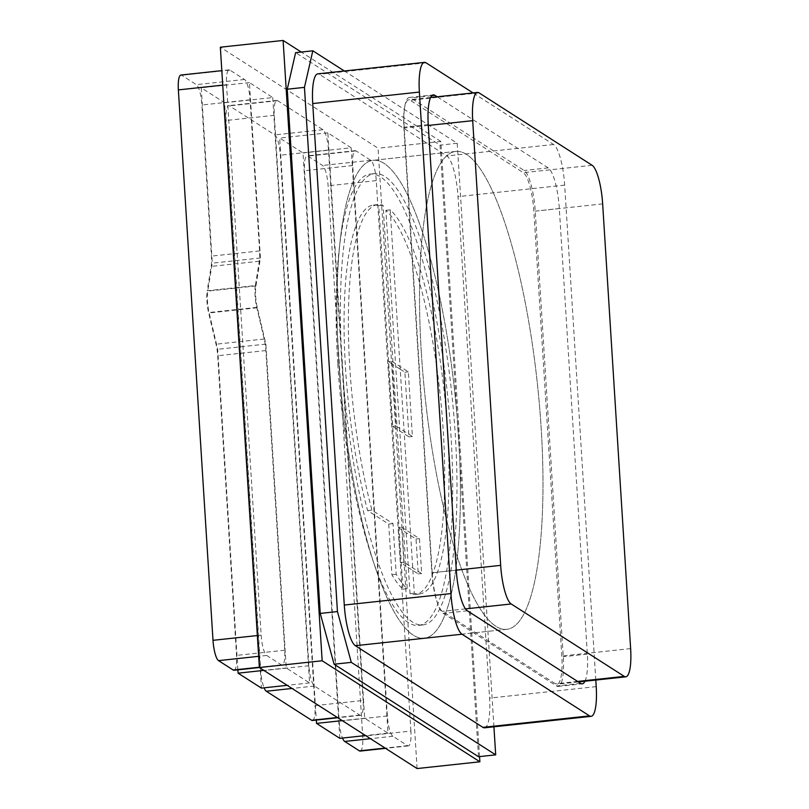 <?xml version="1.0" encoding="UTF-8"?>
<svg xmlns="http://www.w3.org/2000/svg" width="809" height="809" viewBox="0 0 809 809"><rect width="100%" height="100%" fill="white"/><g stroke="black" fill="none" stroke-linecap="round" stroke-linejoin="round"><path stroke-width="0.61" stroke-dasharray="4.04 3.03" d="M339.831 738.334L303.001 152.962L279.681 138.026L316.299 720.071M351.167 147.784L327.847 132.838L364.677 718.21L387.996 733.146L351.167 147.784L303.001 152.962M387.996 733.146L365.587 735.563M327.847 132.838L279.681 138.026M364.677 718.21L342.258 720.617M255.371 285.567A17.798 4.187 83.9 0 0 256.746 307.39L264.199 339.022A17.798 4.187 83.9 0 1 265.858 350.56L284.707 650.224A17.798 4.187 83.9 0 1 282.169 665.069A17.798 4.187 83.9 0 1 281.37 664.846L266.707 655.462A17.798 4.187 83.9 0 1 261.165 635.136L226.53 84.712A17.798 4.187 83.9 0 1 229.068 69.867A17.798 4.187 83.9 0 1 229.877 70.09L244.54 79.484A17.798 4.187 83.9 0 1 250.082 99.8L259.588 250.932A17.798 4.187 83.9 0 1 259.305 261.226L255.371 285.567L207.205 290.744L211.139 266.414A17.798 4.187 83.9 0 0 211.422 256.119L201.916 104.988A17.798 4.187 83.9 0 0 196.375 84.662L181.712 75.277A17.798 4.187 83.9 0 0 180.903 75.045M234.013 670.256A17.798 4.187 83.9 0 0 236.541 655.401L217.692 355.748A17.798 4.187 83.9 0 0 216.033 344.209L208.58 312.577A17.798 4.187 83.9 0 1 207.205 290.744M360.187 751.076A17.798 4.187 83.9 0 0 362.725 736.23L328.1 185.807A17.798 4.187 83.9 0 0 322.558 165.481L307.895 156.097A17.798 4.187 83.9 0 0 307.086 155.874A17.798 4.187 83.9 0 0 304.548 170.719L339.183 721.143A17.798 4.187 83.9 0 0 342.49 738.051M410.891 731.043L376.266 180.619A17.798 4.187 83.9 0 0 370.724 160.303L356.061 150.909A17.798 4.187 83.9 0 0 355.252 150.686A17.798 4.187 83.9 0 0 352.714 165.542L387.349 715.955A17.798 4.187 83.9 0 0 392.891 736.281L407.544 745.665A17.798 4.187 83.9 0 0 408.353 745.898A17.798 4.187 83.9 0 0 410.891 731.043L362.725 736.23M363.13 700.452L328.505 150.029A17.798 4.187 83.9 0 0 322.963 129.713L277.639 100.68A17.798 4.187 83.9 0 0 276.83 100.458A17.798 4.187 83.9 0 0 274.291 115.313L308.927 665.726A17.798 4.187 83.9 0 0 314.468 686.052L359.783 715.075A17.798 4.187 83.9 0 0 360.592 715.298A17.798 4.187 83.9 0 0 363.13 700.452L314.964 705.63L280.339 155.217A17.798 4.187 83.9 0 0 274.797 134.891L229.473 105.868A17.798 4.187 83.9 0 0 228.664 105.645A17.798 4.187 83.9 0 0 226.136 120.49L260.761 670.914A17.798 4.187 83.9 0 0 264.078 687.822M312.426 720.485A17.798 4.187 83.9 0 0 314.964 705.63M272.754 97.555L309.584 682.917L286.255 667.981L265.878 344.108L257.313 307.754A17.798 4.187 -96.1 0 1 255.937 285.931L260.458 257.96L249.425 82.609L272.754 97.555L224.589 102.733L261.418 688.105M309.584 682.917L287.165 685.334M286.255 667.981L263.845 670.388M237.876 669.842L217.712 349.286L209.147 312.941A17.798 4.187 -96.1 0 1 207.771 291.109L212.292 263.147L201.259 87.797L224.589 102.733M265.878 344.108L217.712 349.286M260.458 257.96L212.292 263.147M249.425 82.609L201.259 87.797M417.09 768.55L378.066 148.229L220.341 47.205M479.545 756.597L440.854 141.474L378.066 148.229M440.854 141.474L301.221 52.039M342.055 362.988A226.955 53.364 -96.1 0 1 374.415 173.611A226.955 53.364 -96.1 0 1 451.766 393.558A226.955 53.364 -96.1 0 1 422.996 624.922A226.955 53.364 -96.1 0 1 342.055 362.988M338.718 360.854A240.303 56.509 83.9 0 0 424.422 638.2A240.303 56.509 83.9 0 0 454.88 393.225A240.303 56.509 83.9 0 0 372.979 160.344A240.303 56.509 83.9 0 0 338.718 360.854A240.303 56.509 83.9 0 0 424.422 638.2A240.303 56.509 83.9 0 0 454.88 393.225A240.303 56.509 83.9 0 0 372.979 160.344A240.303 56.509 83.9 0 0 338.718 360.854M400.222 369.217L390.201 209.844A195.808 46.042 -96.1 0 1 446.811 419.578A195.808 46.042 -96.1 0 1 419.659 593.948A195.808 46.042 -96.1 0 1 414.319 593.25L400.222 369.217L404.884 372.211L408.96 436.86L392.517 426.333L388.451 361.674L393.113 364.667L383.092 205.294A195.808 46.042 83.9 0 0 377.742 204.586A195.808 46.042 83.9 0 0 348.467 311.071A195.808 46.042 83.9 0 0 371.907 510.105L393.012 523.625L396.198 574.299A195.808 46.042 83.9 0 0 407.21 588.689L405.784 565.976L400.445 562.558L398.25 527.62L403.58 531.028L393.113 364.667L400.222 369.217M410.689 535.588L416.018 538.996L418.223 573.945L405.784 565.976L403.58 531.028L410.689 535.588M388.704 524.09L391.9 574.764A195.808 46.042 83.9 0 0 402.912 589.154L378.784 205.749A195.808 46.042 83.9 0 0 373.445 205.051A195.808 46.042 83.9 0 0 344.169 311.536A195.808 46.042 83.9 0 0 367.599 510.57L388.704 524.09L393.012 523.625M391.9 574.764L396.198 574.299M402.912 589.154L407.21 588.689M378.784 205.749L383.092 205.294M367.599 510.57L371.907 510.105M410.021 593.715L385.893 210.31A195.808 46.042 -96.1 0 1 442.503 420.043A195.808 46.042 -96.1 0 1 415.361 594.413A195.808 46.042 -96.1 0 1 410.021 593.715L414.319 593.25M385.893 210.31L390.201 209.844M337.757 363.443A226.955 53.364 -96.1 0 1 370.107 174.077A226.955 53.364 -96.1 0 1 447.458 394.023A226.955 53.364 -96.1 0 1 418.688 625.387A226.955 53.364 -96.1 0 1 337.757 363.443M401.689 527.246L419.466 538.632L421.661 573.571L403.893 562.194L401.689 527.246L398.25 527.62M419.466 538.632L416.018 538.996M421.661 573.571L418.223 573.945M403.893 562.194L400.445 562.558M391.89 361.31L408.333 371.837L412.398 436.486L395.955 425.959L391.89 361.31L388.451 361.674M408.333 371.837L404.884 372.211M412.398 436.486L408.96 436.86M395.955 425.959L392.517 426.333M421.297 351.966A240.303 56.509 83.9 0 0 506.99 629.311A240.303 56.509 83.9 0 0 537.449 384.336A240.303 56.509 83.9 0 0 455.548 151.455A240.303 56.509 83.9 0 0 421.297 351.966A240.303 56.509 83.9 0 0 506.99 629.311A240.303 56.509 83.9 0 0 537.449 384.336A240.303 56.509 83.9 0 0 455.548 151.455A240.303 56.509 83.9 0 0 421.297 351.966M432.198 572.762A35.596 8.373 83.9 0 0 443.281 613.394L556.582 685.971A35.596 8.373 83.9 0 0 558.19 686.416A35.596 8.373 83.9 0 0 563.266 656.706L535.234 211.129A35.596 8.373 83.9 0 0 524.151 170.497L410.851 97.929A35.596 8.373 83.9 0 0 409.243 97.474A35.596 8.373 83.9 0 0 404.166 127.185L432.198 572.762L456.286 570.163L431.864 572.772L403.883 128.065A33.816 7.948 -96.1 0 1 408.707 99.851A33.816 7.948 -96.1 0 1 410.244 100.276L523.312 172.701A33.816 7.948 -96.1 0 1 533.849 211.301L561.82 656.008A33.816 7.948 -96.1 0 1 556.996 684.232A33.816 7.948 -96.1 0 1 555.47 683.807L442.402 611.382A33.816 7.948 -96.1 0 1 431.864 572.772M478.493 756.708L440.015 145.135L295.619 52.646M493.925 726.795L457.216 143.284L344.361 70.99M457.216 143.284L440.015 145.135M484.49 727.817A35.596 8.373 83.9 0 0 489.566 698.106L458.015 196.617A35.596 8.373 83.9 0 0 446.932 155.975L319.413 74.307A35.596 8.373 83.9 0 0 317.806 73.852M595.798 680.056L564.662 185.13A35.596 8.373 83.9 0 0 553.578 144.498L473.063 92.924M584.968 681.218A35.596 8.373 83.9 0 0 587.344 654.117L559.312 208.54A35.596 8.373 83.9 0 0 548.229 167.898L437.194 96.777M250.082 99.8L201.916 104.988M259.588 250.932L211.422 256.119M229.877 70.09L181.712 75.277M244.54 79.484L196.375 84.662M226.53 84.712L222.718 85.127M261.165 635.136L257.353 635.55M266.707 655.462L258.658 656.321M281.37 664.846L259.345 667.223M284.707 650.224L236.541 655.401M265.858 350.56L217.692 355.748M264.199 339.022L216.033 344.209M256.746 307.39L208.58 312.577M259.305 261.226L211.139 266.414M376.266 180.619L328.1 185.807M370.724 160.303L322.558 165.481M356.061 150.909L307.895 156.097M387.349 715.955L339.183 721.143M352.714 165.542L304.548 170.719M392.891 736.281L370.471 738.688M407.544 745.665L385.135 748.082M328.505 150.029L280.339 155.217M277.639 100.68L229.473 105.868M322.963 129.713L274.797 134.891M308.927 665.726L260.761 670.914M274.291 115.313L226.136 120.49M359.783 715.075L337.373 717.492M314.468 686.052L292.049 688.459M257.313 307.754L209.147 312.941M255.937 285.931L207.771 291.109M596.213 686.629L489.566 698.106M426.07 62.819L319.413 74.307M553.578 144.498L446.932 155.975M564.662 185.13L458.015 196.617M428.244 124.586L404.166 127.185M431.844 95.664L410.851 97.929M548.229 167.898L524.151 170.497M559.312 208.54L535.234 211.129M587.344 654.117L563.266 656.706M580.66 683.372L556.582 685.971M467.369 610.805L443.281 613.394M630.636 648.606L561.82 656.008M602.654 203.898L533.849 211.301M465.499 608.894L442.402 611.382M577.616 681.421L555.47 683.807M428.305 125.435L403.883 128.065M479.049 92.863L410.244 100.276M592.117 165.289L523.312 172.701M282.169 665.069L259.365 667.526M229.068 69.867L221.808 70.646M355.252 150.686L307.086 155.874M408.353 745.898L385.549 748.345M276.83 100.458L228.664 105.645M360.592 715.298L337.788 717.755M373.445 205.051L377.742 204.586M415.361 594.413L419.659 593.948M418.688 625.387L422.996 624.922M370.107 174.077L374.415 173.611M455.548 151.455L372.979 160.344L455.548 151.455M506.99 629.311L424.422 638.2L506.99 629.311M409.243 97.474L433.321 94.886M558.19 686.416L582.278 683.827M578.405 681.926L556.996 684.232M430.631 97.484L408.707 99.851"/><path stroke-width="1.21" d="M365.587 735.563L339.831 738.334L316.511 723.388L316.299 720.071M342.258 720.617L316.511 723.388M221.808 70.646L180.903 75.045A17.798 4.187 83.9 0 0 178.364 89.9L213 640.324A17.798 4.187 83.9 0 0 218.541 660.64L233.204 670.034A17.798 4.187 83.9 0 0 234.013 670.256L259.365 667.526L417.09 768.55L479.879 761.795L479.545 756.597M342.49 738.051A17.798 4.187 83.9 0 0 344.725 741.459L359.378 750.853A17.798 4.187 83.9 0 0 360.187 751.076L385.549 748.345M264.078 687.822A17.798 4.187 83.9 0 0 266.303 691.24L311.617 720.263A17.798 4.187 83.9 0 0 312.426 720.485L337.788 717.755M287.165 685.334L261.418 688.105L238.089 673.169L237.876 669.842M263.845 670.388L238.089 673.169M301.221 52.039L283.12 40.45L220.341 47.205L259.365 667.526L322.154 660.771L479.879 761.795M283.12 40.45L322.154 660.771M344.361 70.99L312.82 50.795L295.619 52.646L287.256 89.212L320.243 613.424L334.097 664.219L478.493 756.708L495.695 754.858L493.925 726.795M312.82 50.795L304.457 87.362L337.444 611.574L351.298 662.369L495.695 754.858M351.298 662.369L334.097 664.219M337.444 611.574L320.243 613.424M304.457 87.362L287.256 89.212M473.063 92.924L426.07 62.819A35.596 8.373 83.9 0 0 424.452 62.374L317.806 73.852A35.596 8.373 83.9 0 0 312.729 103.562L344.28 605.051A35.596 8.373 83.9 0 0 355.363 645.693L482.882 727.362A35.596 8.373 83.9 0 0 484.49 727.817L591.136 716.339A35.596 8.373 83.9 0 0 596.213 686.629L595.798 680.056M424.452 62.374A35.596 8.373 83.9 0 0 419.375 92.074L450.937 593.573A35.596 8.373 83.9 0 0 462.02 634.216L589.528 715.884A35.596 8.373 83.9 0 0 591.136 716.339M437.194 96.777L434.939 95.331A35.596 8.373 83.9 0 0 433.321 94.886A35.596 8.373 83.9 0 0 428.244 124.586L456.286 570.163A35.596 8.373 83.9 0 0 467.369 610.805L580.66 683.372A35.596 8.373 83.9 0 0 582.278 683.827A35.596 8.373 83.9 0 0 584.968 681.218M602.654 203.898L630.636 648.606A33.816 7.948 -96.1 0 1 625.812 676.82A33.816 7.948 -96.1 0 1 624.275 676.395L511.207 603.969A33.816 7.948 -96.1 0 1 500.67 565.36L472.699 120.662A33.816 7.948 -96.1 0 1 477.522 92.438A33.816 7.948 -96.1 0 1 479.049 92.863L592.117 165.289A33.816 7.948 -96.1 0 1 602.654 203.898M222.718 85.127L178.364 89.9M257.353 635.55L213 640.324M258.658 656.321L218.541 660.64M259.345 667.223L233.204 670.034M370.471 738.688L344.725 741.459M385.135 748.082L359.378 750.853M337.373 717.492L311.617 720.263M292.049 688.459L266.303 691.24M589.528 715.884L482.882 727.362M462.02 634.216L355.363 645.693M450.937 593.573L344.28 605.051M419.375 92.074L312.729 103.562M434.939 95.331L431.844 95.664M511.207 603.969L465.499 608.894M624.275 676.395L577.616 681.421M472.699 120.662L428.305 125.435M500.67 565.36L456.276 570.143M625.812 676.82L578.405 681.926M477.522 92.438L430.631 97.484"/></g></svg>
